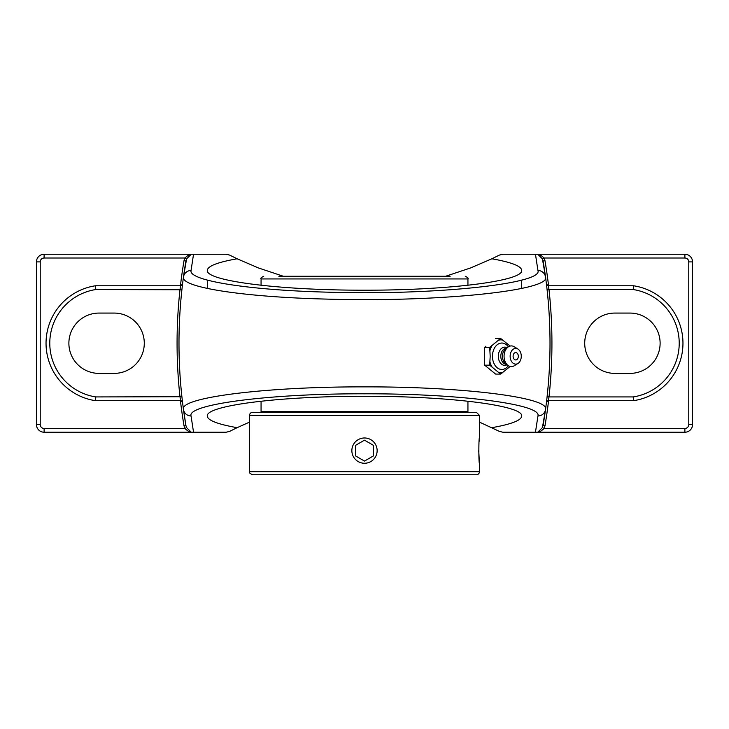 <?xml version="1.0" encoding="UTF-8"?>
<svg xmlns="http://www.w3.org/2000/svg" width="729" height="729" viewBox="0 0 729 729"><rect width="100%" height="100%" fill="white"/><g stroke="black" fill="none" stroke-linecap="round" stroke-linejoin="round"><path stroke-width="1.09" d="M186.588 258.85L191.271 254.248L190.615 254.248C189.303 254.503 187.389 255.761 184.865 258.011L186.588 258.85L183.462 277.075A491.182 491.182 0 0 1 185.931 260.927L184.036 260.599A493.096 493.096 0 0 0 180.428 285.768M95.791 396.931A54.338 54.338 0 0 1 95.791 289.541L95.499 285.768L180.655 285.768L182.56 284.082A1.914 1.914 0 0 1 180.655 285.768L179.999 289.541A493.096 493.096 0 0 0 179.999 396.931L180.655 400.695A1.914 1.914 0 0 1 182.56 402.381L181.904 396.722L95.791 396.931L95.499 400.695L180.655 400.695L182.56 402.381A491.182 491.182 0 0 0 183.462 409.388L185.931 425.545A491.182 491.182 0 0 1 183.462 277.075C180.619 287.363 243.787 297.104 326.72 299.1C436.097 302.426 551.16 290.689 545.538 277.075A491.182 491.182 0 0 1 543.069 425.545L544.964 425.864A493.096 493.096 0 0 0 548.572 400.695M181.904 396.722A491.182 491.182 0 0 1 181.904 289.75L95.791 289.541M180.428 400.695A493.096 493.096 0 0 0 184.036 425.864L185.931 425.545L186.588 427.622L184.865 428.452C187.389 430.711 189.303 431.96 190.615 432.224L191.271 432.224L186.588 427.622M182.141 287.591L182.56 284.082M184.036 425.864L184.865 428.452L44.114 428.452A3.891 3.891 0 0 1 40.223 424.56L40.223 261.902A3.891 3.891 0 0 1 44.114 258.011L44.114 254.248A7.664 7.664 0 0 0 36.45 261.902L36.45 424.56A7.664 7.664 0 0 0 44.114 432.224L190.615 432.224M44.114 258.011L184.865 258.011L184.036 260.599M190.615 254.248L44.114 254.248M542.412 427.622L537.729 432.224L538.385 432.224C539.697 431.96 541.611 430.711 544.135 428.452L542.412 427.622L545.538 409.388C549.866 397.46 462.341 386.552 364.372 386.88C266.176 386.58 179.115 397.505 183.462 409.388A491.182 491.182 0 0 1 183.462 277.075A7.664 7.6 7.7 0 1 191.053 270.505L193.54 254.248L190.98 254.248M548.572 285.768A493.096 493.096 0 0 0 544.964 260.599L543.069 260.927A491.182 491.182 0 0 1 546.44 284.082L548.345 285.768A1.914 1.914 0 0 1 546.44 284.082L546.741 286.606M633.209 396.931L549.001 396.931A493.096 493.096 0 0 0 549.001 289.541L633.209 289.541A54.338 54.338 0 0 1 633.209 396.931L633.501 400.695L548.345 400.695L546.44 402.381A1.914 1.914 0 0 1 548.345 400.695L549.001 396.931L547.096 396.722L546.859 398.872M538.385 432.224L684.886 432.224A7.664 7.664 0 0 0 692.55 424.56L688.777 424.56A3.891 3.891 0 0 1 684.886 428.452L544.135 428.452L544.964 425.864M546.604 401.068L546.44 402.381A1.914 1.914 0 0 1 548.345 400.695M633.209 289.541L633.501 285.768L548.345 285.768L549.001 289.541L547.096 289.75A491.182 491.182 0 0 1 547.096 396.722M544.964 260.599L544.135 258.011L542.412 258.85L545.538 277.075A7.664 7.6 172.3 0 0 537.947 270.505C543.397 283.909 433.126 295.455 328.287 292.183C248.799 290.224 188.292 280.629 191.053 270.505A7.664 7.6 7.7 0 0 183.462 277.075M692.55 424.56L692.55 261.902A7.664 7.664 0 0 0 684.886 254.248L684.886 258.011L544.135 258.011C541.611 255.761 539.697 254.503 538.385 254.248L537.729 254.248L542.412 258.85M629.956 313.069A30.162 30.162 0 0 1 660.119 343.231A30.162 30.162 0 0 1 629.956 373.394L614.875 373.394A30.162 30.162 0 0 1 584.713 343.231A30.162 30.162 0 0 1 614.875 313.069L629.956 313.069M545.538 409.388A7.664 7.6 -172.3 0 1 537.947 415.958L535.46 432.224L538.02 432.224M95.499 285.768A58.11 58.11 0 0 0 95.499 400.695M633.501 400.695A58.11 58.11 0 0 0 633.501 285.768M445.638 276.264L470.451 267.99L491.875 258.786C511.457 262.258 521.399 266.131 521.7 270.386C523.458 280.966 448.526 290.406 364.5 290.178C280.474 290.406 205.542 280.966 207.3 270.386C207.601 266.131 217.543 262.258 237.125 258.786L258.549 267.99L283.362 276.264M193.54 254.248L226.145 254.248L229.635 255.086L237.125 258.786M684.886 254.248L538.385 254.248M535.46 432.224L502.855 432.224L499.365 431.377L479.427 422.091M249.573 422.091L237.125 427.677C217.543 424.205 207.601 420.341 207.3 416.077C205.542 405.497 280.474 396.066 364.5 396.284C448.526 396.066 523.458 405.497 521.7 416.077C521.399 420.341 511.457 424.205 491.875 427.677M491.875 258.786L499.365 255.086L502.855 254.248L535.46 254.248L537.947 270.505M237.125 427.677L229.635 431.377L226.145 432.224L193.54 432.224L191.053 415.958C186.843 404.258 270.259 393.505 364.382 393.806C458.277 393.478 542.139 404.212 537.947 415.958M190.98 432.224L193.54 432.224M538.02 254.248L535.46 254.248M99.044 313.069L114.125 313.069A30.162 30.162 0 0 1 144.287 343.231A30.162 30.162 0 0 1 114.125 373.394L99.044 373.394A30.162 30.162 0 0 1 68.881 343.231A30.162 30.162 0 0 1 99.044 313.069M495.592 338.438L500.604 338.438L489.697 347.35L490.189 356.262L489.697 365.165L500.604 374.077L510.145 366.459M510.145 346.056L500.604 338.438M485.933 346.157L484.676 347.35L484.475 349.729L484.676 365.165L495.592 374.077L500.604 374.077M484.676 347.35L489.697 347.35M484.676 365.165L489.697 365.165M489.897 349.729A16.758 11.855 -90 0 1 491.355 346.157M491.355 366.359A16.758 11.855 -90 0 1 489.897 362.796M489.897 350.786A16.375 11.582 -90 0 1 492.002 345.628M508.359 365.685A13.222 9.349 -90 0 1 498.189 368.455A13.222 9.349 -90 0 1 492.458 356.262A13.222 9.349 -90 0 1 498.189 344.07A13.222 9.349 -90 0 1 508.359 346.831M509.617 345.628A16.375 11.582 -90 0 1 509.908 346.129M498.709 340.151A16.375 11.582 -90 0 1 502.91 340.151M502.263 372.893A16.758 11.855 -90 0 1 499.356 372.893M502.91 372.364A16.375 11.582 -90 0 1 498.709 372.364M509.908 366.395A16.375 11.582 -90 0 1 509.617 366.887M492.002 366.887A16.375 11.582 -90 0 1 489.897 361.739M515.713 359.944A3.691 2.606 -90 0 1 513.143 356.891A3.691 2.606 -90 0 1 514.82 352.79A3.691 2.606 -90 0 1 517.973 354.422A3.691 2.606 -90 0 1 517.973 358.094A3.691 2.606 -90 0 1 515.713 359.944M507.12 364.728A9.103 6.433 -90 0 1 498.317 356.262A9.103 6.433 -90 0 1 507.12 347.788M506.6 364.3L506.5 364.3A8.046 5.686 -90 0 1 500.814 356.262A8.046 5.686 -90 0 1 506.5 348.216L506.6 348.216M517.954 363.452L514.328 365.721A10.343 7.317 -90 0 1 507.721 365.22L505.279 363.224A8.046 5.686 -90 0 1 502.436 356.262A8.046 5.686 -90 0 1 505.279 349.291L507.721 347.305A10.343 7.317 -90 0 1 514.328 346.794L517.954 349.063A7.864 5.559 -90 0 1 521.271 356.262A7.864 5.559 -90 0 1 517.954 363.452A7.864 5.559 -90 0 1 510.145 356.262A7.864 5.559 -90 0 1 517.954 349.063M507.721 365.22A10.343 7.317 -90 0 1 504.058 356.262A10.343 7.317 -90 0 1 507.721 347.305M499.356 339.623A16.758 11.855 -90 0 1 502.263 339.623M478.734 450.622L479.427 463.261C478.671 464.045 478.671 437.2 479.427 437.974L479.427 415.33L476.411 412.313L252.589 412.313A3.016 3.016 0 0 0 249.573 415.33L479.427 415.33M479.19 440.416L479.081 441.683M450.467 474.752L278.533 474.752M249.573 471.736C248.799 472.474 249.81 473.476 252.589 474.752L476.411 474.752A3.016 3.016 0 0 0 479.427 471.736L249.573 471.736L249.573 415.33M479.427 463.261L479.427 471.736M376.182 455.461L374.988 457.675M261.064 401.169L261.064 411.712L467.936 411.712L467.936 401.169M278.861 276.264L364.5 276.264L278.861 276.264M450.139 276.264L364.5 276.264M375.444 444.298A12.639 12.639 0 0 1 370.824 461.566A12.639 12.639 0 0 1 353.556 456.937A12.639 12.639 0 0 1 358.176 439.669A12.639 12.639 0 0 1 375.444 444.298M364.5 440.17L373.549 445.392L373.549 455.844L364.5 461.074L355.451 455.844L355.451 445.392L364.5 440.17M355.451 445.392L355.451 455.844M373.549 455.844L373.549 445.392M684.886 428.452L684.886 432.224M44.114 432.224L44.114 428.452M40.223 424.56L36.45 424.56M40.223 261.902L36.45 261.902M692.55 261.902L688.777 261.902L688.777 424.56M684.886 258.011A3.891 3.891 0 0 1 688.777 261.902M183.462 409.388A7.664 7.6 -7.7 0 0 191.053 415.958M261.064 285.294L261.064 278.943L467.936 278.943L467.936 285.294M521.7 288.374L521.7 280.045M207.3 288.42L207.3 280.082M517.973 358.094A4.884 4.884 0 0 0 517.973 354.422M462.496 412.313L462.496 411.712M266.504 412.313L266.504 411.712M467.936 278.943C468.665 278.387 467.772 277.494 465.257 276.264M261.064 278.943C260.335 278.387 261.228 277.494 263.743 276.264"/></g></svg>
